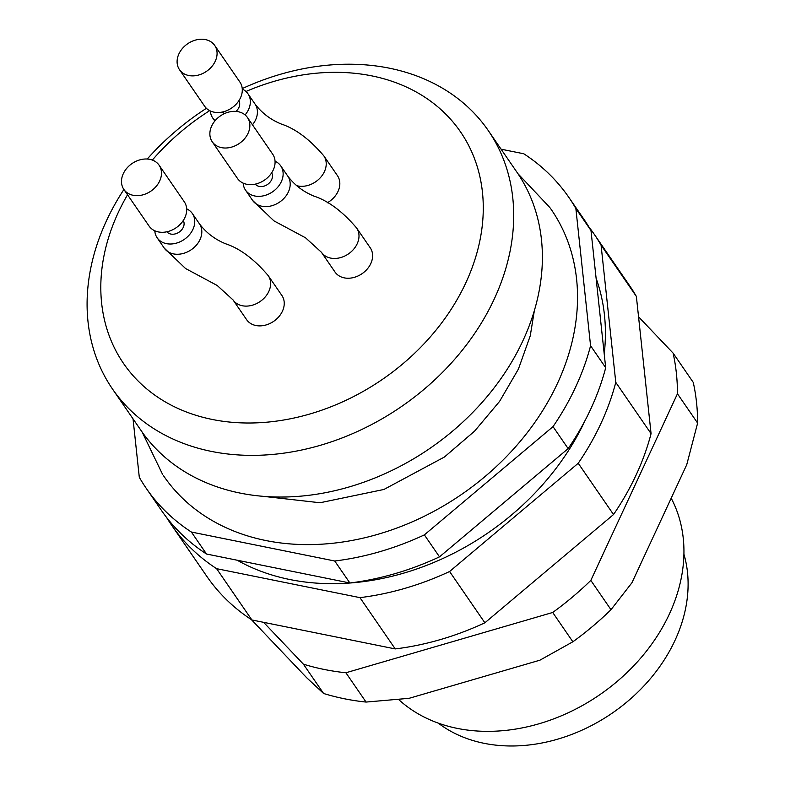 <?xml version="1.0" encoding="UTF-8"?>
<svg xmlns="http://www.w3.org/2000/svg" width="785" height="785" viewBox="0 0 785 785"><rect width="100%" height="100%" fill="white"/><g stroke="black" fill="none" stroke-linecap="round" stroke-linejoin="round"><path stroke-width="1.18" d="M263.613 622.328L303.412 664.179A266.517 208.261 -34.5 0 0 345.9 672.765L552.699 612.477A266.517 208.261 -34.5 0 0 590.83 580.4L677.455 393.776A266.517 208.261 -34.5 0 0 673.098 353.113L638.548 316.787M251.455 619.679L306.552 677.602L323.587 693.479A266.517 208.261 -34.5 0 0 366.065 702.065L409.093 698.316L539.923 660.185L572.864 641.787L552.699 612.477M572.864 641.787A266.517 208.261 -34.5 0 0 610.995 609.7L631.945 582.745L686.747 464.681L697.62 423.076L677.455 393.776M590.83 580.4L610.995 609.7M345.9 672.765L366.065 702.065M323.587 693.479L303.412 664.179M697.62 423.076A266.517 208.261 -34.5 0 0 693.263 382.413L673.098 353.113M398.643 699.523A171.032 133.646 -34.5 0 0 605.686 690.515A171.032 133.646 -34.5 0 0 671.195 498.19M438.275 723.132A153.929 120.282 -34.5 0 0 612.32 713.055A153.929 120.282 -34.5 0 0 683.902 554.092M501.085 149.189L523.781 153.772A256.538 200.469 145.5 0 1 568.909 197.467L584.04 219.447A256.538 200.469 145.5 0 1 590.987 230.505L605.696 367.723A256.538 200.469 145.5 0 1 568.154 448.608L439.502 556.859A256.538 200.469 145.5 0 1 349.875 582.99L334.744 561.01L191.383 532.044A256.538 200.469 145.5 0 1 146.255 488.349A256.538 200.469 145.5 0 1 139.298 477.29L133.038 418.876M439.502 556.859L424.371 534.879A256.538 200.469 145.5 0 1 334.744 561.01M349.875 582.99L206.514 554.024L191.383 532.044M206.514 554.024A256.538 200.469 145.5 0 1 161.376 510.329L146.255 488.349M568.909 197.467A256.538 200.469 145.5 0 1 575.866 208.525L590.575 345.743A256.538 200.469 145.5 0 1 553.023 426.628L424.371 534.879M590.987 230.505L575.866 208.525M605.696 367.723L590.575 345.743M568.154 448.608L553.023 426.628M588.878 226.914A256.538 200.469 145.5 0 1 594.127 234.097L629.413 285.387A256.538 200.469 145.5 0 1 636.37 296.445L651.069 433.654A256.538 200.469 145.5 0 1 613.527 514.538L484.875 622.799A256.538 200.469 145.5 0 1 395.248 648.92L251.887 619.964A256.538 200.469 145.5 0 1 206.759 576.259L171.464 524.979A256.538 200.469 145.5 0 1 166.626 517.511M163.211 475.268A235.166 183.759 -34.5 0 0 178.185 493.873A235.166 183.759 -34.5 0 0 232.645 530.572A235.166 183.759 -34.5 0 0 461.766 494.285A235.166 183.759 -34.5 0 0 577.495 293.237A235.166 183.759 -34.5 0 0 550.648 208.643M484.875 622.799L449.589 571.509A256.538 200.469 145.5 0 1 359.952 597.64L216.601 568.674A256.538 200.469 145.5 0 1 171.464 524.979M395.248 648.92L359.952 597.64M251.887 619.964L216.601 568.674M594.127 234.097A256.538 200.469 145.5 0 1 601.074 245.155L615.783 382.373A256.538 200.469 145.5 0 1 578.231 463.258L449.589 571.509M636.37 296.445L601.074 245.155M651.069 433.654L615.783 382.373M613.527 514.538L578.231 463.258M237.188 560.225A238.012 185.986 -34.5 0 0 585.119 420.436M604.224 354.015A238.012 185.986 -34.5 0 0 596.119 278.322M159.659 181.001A21.381 16.701 -34.5 0 0 159.1 165.203A21.381 16.701 -34.5 0 0 132.017 163.565A21.381 16.701 -34.5 0 0 123.873 189.45A21.381 16.701 -34.5 0 0 133.146 195.298A21.381 16.701 -34.5 0 0 159.659 181.001M248.04 133.352A21.381 16.701 -34.5 0 0 247.481 117.554A21.381 16.701 -34.5 0 0 220.399 115.915A21.381 16.701 -34.5 0 0 212.254 141.8A21.381 16.701 -34.5 0 0 221.527 147.649A21.381 16.701 -34.5 0 0 248.04 133.352M215.257 61.22A21.381 16.701 -34.5 0 0 214.697 45.432A21.381 16.701 -34.5 0 0 187.615 43.793A21.381 16.701 -34.5 0 0 179.48 69.669A21.381 16.701 -34.5 0 0 188.743 75.517A21.381 16.701 -34.5 0 0 215.257 61.22M123.873 189.45L149.091 226.08A21.381 16.701 -34.5 0 0 158.354 231.928A21.381 16.701 -34.5 0 0 181.276 223.156A21.381 16.701 -34.5 0 0 184.308 201.833L159.1 165.203M212.254 141.8L237.462 178.43A21.381 16.701 -34.5 0 0 246.735 184.279A21.381 16.701 -34.5 0 0 269.657 175.506A21.381 16.701 -34.5 0 0 272.689 154.184L247.481 117.554M179.48 69.669L204.689 106.299A21.381 16.701 -34.5 0 0 213.952 112.147A21.381 16.701 -34.5 0 0 236.874 103.375A21.381 16.701 -34.5 0 0 239.906 82.062L214.697 45.432M183.278 220.497A9.979 7.791 145.5 0 1 183.248 227.395A9.979 7.791 145.5 0 1 175.389 233.861A9.979 7.791 145.5 0 1 166.881 231.781M271.659 172.847A9.979 7.791 145.5 0 1 271.62 179.745A9.979 7.791 145.5 0 1 263.77 186.212A9.979 7.791 145.5 0 1 255.262 184.132M238.875 100.715A9.979 7.791 145.5 0 1 238.846 107.614A9.979 7.791 145.5 0 1 235.971 111.401M224.481 113.599A9.979 7.791 145.5 0 1 222.479 112M154.802 230.78A21.381 16.701 -34.5 0 0 157.157 237.796A21.381 16.701 -34.5 0 0 166.43 243.644A21.381 16.701 -34.5 0 0 189.342 234.872A21.381 16.701 -34.5 0 0 192.374 213.559A21.381 16.701 -34.5 0 0 186.663 208.849M243.173 183.131A21.381 16.701 -34.5 0 0 245.528 190.147A21.381 16.701 -34.5 0 0 254.801 195.995A21.381 16.701 -34.5 0 0 277.723 187.222A21.381 16.701 -34.5 0 0 280.755 165.91A21.381 16.701 -34.5 0 0 275.044 161.2M245.087 114.934A21.381 16.701 -34.5 0 0 247.972 93.788A21.381 16.701 -34.5 0 0 242.261 89.078M210.4 111.009A21.381 16.701 -34.5 0 0 212.755 118.025A21.381 16.701 -34.5 0 0 215.149 120.654M255.9 325.52A21.381 16.701 -34.5 0 0 278.822 316.748A21.381 16.701 -34.5 0 0 281.854 295.435L268.235 275.653C254.154 259.119 239.935 248.482 225.58 243.762C214.874 239.376 206.161 232.723 199.429 223.813A21.381 16.701 -34.5 0 1 196.407 245.126A21.381 16.701 -34.5 0 1 173.485 253.898A21.381 16.701 -34.5 0 1 164.212 248.06L185.574 268.529L217.16 285.455L233.017 299.899L246.627 319.681A21.381 16.701 -34.5 0 0 255.9 325.52M344.281 277.87A21.381 16.701 -34.5 0 0 367.194 269.098A21.381 16.701 -34.5 0 0 370.226 247.785L356.616 228.003C342.535 211.469 328.307 200.832 313.951 196.113C303.255 191.726 294.542 185.074 287.81 176.164A21.381 16.701 -34.5 0 1 284.778 197.477A21.381 16.701 -34.5 0 1 261.866 206.249A21.381 16.701 -34.5 0 1 252.593 200.411L273.955 220.879L305.542 237.806L321.399 252.25L335.009 272.032A21.381 16.701 -34.5 0 0 344.281 277.87M327.247 202.824A21.381 16.701 -34.5 0 0 337.452 175.663L323.832 155.881C309.751 139.338 295.533 128.711 281.177 123.991C270.472 119.605 261.758 112.952 255.037 104.042A21.381 16.701 -34.5 0 1 252.466 124.805M127.543 194.778A204.434 159.748 -34.5 0 0 172.602 405.874A204.434 159.748 -34.5 0 0 423.292 344.586A204.434 159.748 -34.5 0 0 447.999 116.435A204.434 159.748 -34.5 0 0 245.96 91.482M209.673 110.656A204.434 159.748 -34.5 0 0 152.349 160.071M123.912 189.489A228.033 178.195 -34.5 0 0 112.54 389.075A228.033 178.195 -34.5 0 0 401.41 406.591A228.033 178.195 -34.5 0 0 488.241 130.526A228.033 178.195 -34.5 0 0 474.356 113.413A228.033 178.195 -34.5 0 0 242.231 88.597M206.396 108.32A228.033 178.195 -34.5 0 0 147.246 159.031M112.54 389.075L141.221 430.749A228.033 178.195 -34.5 0 0 430.092 448.264A228.033 178.195 -34.5 0 0 516.913 172.19L488.241 130.526M268.323 275.78A21.381 16.701 145.5 0 1 265.134 297.054A21.381 16.701 145.5 0 1 242.261 305.738A21.381 16.701 145.5 0 1 233.017 299.899M356.694 228.131A21.381 16.701 145.5 0 1 353.515 249.404A21.381 16.701 145.5 0 1 330.632 258.088A21.381 16.701 145.5 0 1 321.399 252.25M323.92 155.999A21.381 16.701 145.5 0 1 320.731 177.273A21.381 16.701 145.5 0 1 297.858 185.957A21.381 16.701 145.5 0 1 296.524 185.633M142.213 432.182L162.534 474.287M264.005 496.424L320.025 502.753L383.904 489.467L444.418 457.027L474.582 431.132L499.594 401.37L518.404 369.107L530.248 335.843L534.408 310.32M549.971 207.652L517.894 173.642M157.157 237.796L164.212 248.06M192.374 213.559L199.429 223.813M245.528 190.147L252.593 200.411M280.755 165.91L287.81 176.164M212.755 118.025L214.825 121.037M247.972 93.788L255.037 104.042"/></g></svg>
